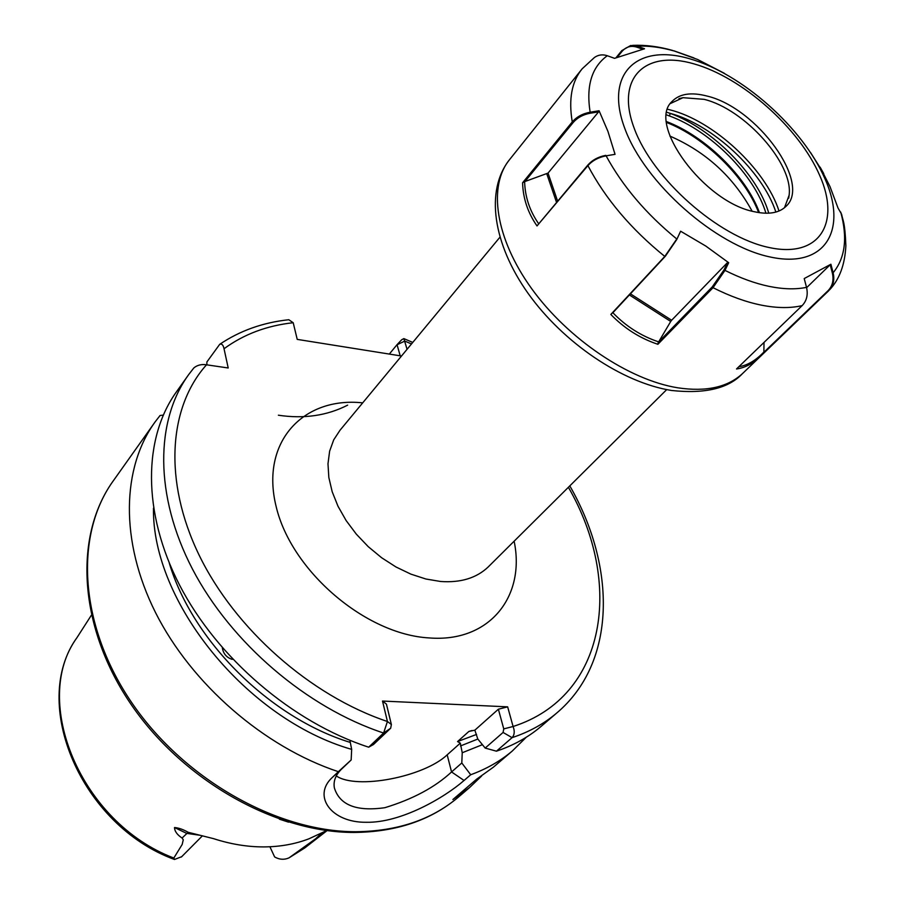 <?xml version="1.0" encoding="UTF-8"?>
<svg xmlns="http://www.w3.org/2000/svg" width="905" height="905" viewBox="0 0 905 905"><rect width="100%" height="100%" fill="white"/><g stroke="black" fill="none" stroke-linecap="round" stroke-linejoin="round"><path stroke-width="1.36" d="M222.325 647.765C223.309 653.761 226.623 657.641 232.268 659.383M347.644 405.146C327.022 415.689 303.944 419.049 278.389 415.214M199.36 835.179L186.668 833.369L174.507 827.543C178.681 827.871 183.217 829.455 188.138 832.283L213.523 838.641C230.515 844.15 247.201 846.91 263.581 846.91C279.939 846.842 295.064 844.127 308.978 838.788L326.705 830.552M269.905 846.763L274.634 856.956C279.43 859.659 284.215 859.965 289 857.872L327.022 830.598M481.607 776.026L469.559 787.565L452.885 799.522L476.664 779.16L493.361 767.202L512.241 751.059C500.318 761.105 486.471 769.001 470.702 774.748L464.061 780.483C444.321 797.724 401.028 822.996 366.265 822.283C331.106 822.702 312.361 795.993 332.045 777.7L338.357 771.693C263.796 746.93 191.43 684.033 155.479 612.493C119.584 540.839 121.881 467.399 155.275 421.685L160.072 415.497L163.239 415.101M494.865 765.924L493.361 767.202M526.325 737.19L512.241 751.059M338.357 771.693L351.151 759.985L351.672 749.385L349.873 740.301M174.507 827.543C174.676 831.333 177.21 834.829 182.097 838.03L183.263 839.795L182.188 844.444L173.828 858.042L174.484 859.479L181.667 856.707M390.677 728.22L383.607 733.027L387.431 721.5L382.51 701.047L386.435 704.135L391.367 724.52L390.677 728.22L373.505 744.487L368.686 747.191L383.607 733.027C306.84 707.767 230.933 642.833 192.516 569.166C154.144 495.386 155.287 420.237 188.907 374.285L193.862 367.905C197.29 365.088 201.51 364.048 206.521 364.794L228.207 367.984L224.033 348.742C223.241 344.941 221.793 343.481 219.7 344.33L206.894 361.955L206.849 364.839M401.492 356.016L297.225 339.386L293.209 322.723L288.786 319.725C262.914 322.519 239.882 330.721 219.7 344.33M351.672 749.385C246.545 719.226 151.87 601.757 153.477 508.169M351.151 759.985L341.343 769.318C335.529 775.121 333.198 781.32 334.375 787.927C339.714 805.111 356.525 811.706 384.84 807.701C412.782 799.206 435.022 787.282 451.561 771.954L461.799 762.972L462.229 752.745L460.317 743.129L457.545 741.58L468.892 731.444L474.854 730.177L477.795 739L485.171 748.073L503.078 732.45L503.757 728.887L498.372 709.215L474.854 730.177M368.686 747.191C292.507 722.428 217.438 658.252 179.609 585.173C141.836 511.97 143.307 437.149 176.95 391.141L187.222 376.661M498.372 709.215L507.648 706.85L513.09 726.5C514.877 731.138 514.549 734.86 512.083 737.654L496.438 751.184L485.171 748.073M542.197 725.448L540.704 726.726C528.124 737.326 513.373 745.471 496.438 751.184M461.799 762.972L470.702 774.748M482.41 744.679L462.229 752.745M507.648 706.85L382.51 701.047M400.202 355.812L397.046 344.658L401.696 339.748L403.868 338.606L407.058 349.307M288.48 822.136L279.385 819.172M397.046 344.658L389.32 354.081M460.317 743.129L447.183 754.838C423.891 776.965 356.446 789.975 336.287 775.913M206.521 364.794C168.782 406.831 163.081 480.487 198.942 554.765C234.802 628.93 310.438 695.741 387.431 721.5L391.367 724.52M503.757 728.887L513.09 726.5C607.153 696.318 623.307 582.379 568.397 487.286M411.492 343.957L404.784 341.094L397.159 344.703M784.488 207.731L789.115 195.276C793.515 163.76 744.815 109.177 704.147 99.346L683.015 97.683L670.424 103.521M666.894 112.322L670.232 113.374C712.382 128.691 757.677 174.416 768.775 213.184M707.02 96.054C691.115 91.914 679.429 93.747 671.951 101.552C646.747 124.121 704.124 202.234 754.17 211.691C768.458 214.824 779.047 213.071 785.936 206.408C812.102 183.421 756.874 107.638 707.02 96.054M616 57.762L621.78 50.635L630.717 45.488L637.244 46.212L644.53 48.768L614.563 58.339L607.097 55.669C602.47 54.187 598.228 54.798 594.381 57.535L582.141 68.825C571.734 81.586 568.442 99.279 572.265 121.926C576.7 116.824 582.662 113.589 590.15 112.22L599.076 110.749L607.934 131.372L615.049 154.336L606.101 155.83C598.51 157.3 592.447 160.558 587.911 165.626L537.016 225.933C527.853 212.799 523.045 198.421 522.581 182.787L572.265 121.926L573.159 122.526L524.957 181.52L548.034 173.093L598.601 111.847L590.196 113.227C583.08 114.55 577.39 117.661 573.159 122.526M828.742 290.709L760.234 356.57C752.553 363.799 744.645 367.939 736.512 368.969L802.135 305.63C806.728 300.811 808.199 294.713 806.525 287.36L804.217 278.559L830.903 264.237L833.12 272.767C834.682 279.464 833.482 285.177 829.534 289.883L828.064 290.686C832.532 286.025 833.969 280.143 832.362 273.061L830.202 264.735L806.615 287.688M829.534 289.883C839.455 279.396 844.897 264.701 845.87 245.787C844.931 221.589 842.985 221.318 841.605 214.247L838.019 208.026L829.987 186.554L820.111 167.165L823.742 173.658M724.464 73.362L697.563 59.459L674.429 51.065C661.001 47.241 648.602 45.623 637.244 46.212L636.837 47.151C631.023 45.352 626.09 46.766 622.04 51.37L617.267 57.253M680.617 231.216L676.759 239.508L680.617 231.216L705.787 246.047L728.683 262.71L724.973 270.38L713.038 287.7L657.89 344.296C640.005 338.334 624.314 328.379 610.83 314.454L664.79 256.432L676.782 238.988C646.147 213.908 622.595 186.181 606.101 155.83L615.049 154.336M765.935 213.229C754.793 175.321 710.583 130.874 669.462 115.964L666.533 114.89M669.462 115.964L670.232 113.374C712.665 124.619 762.644 171.271 775.868 212.075M830.202 264.735L830.903 264.237M764.012 342.429L763.877 352.294L828.064 290.686M738.842 366.729C747.553 365.371 756.003 360.36 764.205 351.683M763.526 353.278L763.877 352.294M599.076 110.749L598.601 111.847M524.957 181.52L524.617 181.634C525.036 196.838 529.674 210.808 538.52 223.535M537.016 225.933L587.945 164.925C592.413 159.959 598.352 156.769 605.784 155.355M524.617 181.52L522.581 182.787M676.759 239.508L665.39 256.172L612.877 312.734C625.966 326.332 641.215 336.06 658.648 341.886L670.729 321.456L629.337 294.928M630.378 293.797L671.634 320.246L727.597 262.473L728.683 262.71M657.89 344.296L658.218 342.418L712.246 286.919L723.977 269.962L727.597 262.473M671.634 320.246L670.729 321.456M612.787 312.621L610.83 314.454M642.607 49.175L636.837 47.151M752.112 211.17C733.265 176.78 705.866 151.746 669.904 136.078M514.131 541.201C525.681 596.384 489.571 642.72 429.253 637.934C365.563 634.518 291.252 570.919 276.138 506.517C260.12 442.07 303.22 396.424 362.69 402.861M499.899 237.246L340.031 430.214L333.707 439.853L329.635 451.131L327.983 463.779L328.832 477.444L332.192 491.743L338.006 506.257L346.117 520.533L356.31 534.142L368.256 546.677L381.616 557.729L395.971 566.971L410.881 574.132L425.882 579.008L440.52 581.474C460.634 582.933 476.55 578.069 488.259 566.915L488.881 566.292M469.559 787.565L457.941 797.497C430.599 820.383 395.983 832.034 354.093 832.453C274.192 832.589 180.706 779.171 129.257 701.692C77.672 624.258 74.063 534.199 113.928 479.944C74.81 532.966 78.215 622.538 130.196 700.38C181.996 778.21 276.229 831.887 355.71 831.729C397.193 831.299 431.266 819.885 457.941 797.497L459.435 796.208M289.555 857.533L306.535 846.56M350.065 742.36C269.622 717.608 192.233 640.525 169.235 562.921M174.484 859.479C80.918 825.405 29.548 703.038 77.027 637.561C30.668 700.651 80.613 822.747 173.828 858.042M293.209 322.723C266.817 325.619 243.762 334.284 224.033 348.742M457.545 741.58L476.573 734.419M472.025 730.505L468.892 731.444M540.704 726.726L556.417 713.287C543.848 723.876 529.074 731.998 512.083 737.654L503.078 732.45M477.817 739.034L460.464 745.958M464.061 780.483L451.561 771.954L447.183 754.838M332.045 777.7L341.343 769.318M188.138 832.283L182.097 838.03M320.574 834.218L316.15 838.268M666.521 121.575C705.187 136.157 746.354 176.43 759.453 212.698M779.013 211.001C765.528 168.907 713.389 120.614 669.836 109.822L667.652 109.279M614.529 152.368L614.925 154.359M760.234 356.57L742.462 373.629C728.593 388.437 704.972 394.06 671.601 390.485C621.973 382.6 563.272 342.735 528.09 293.378C493.18 244.237 484.752 190.525 509.753 159.393C487.75 185.751 495.273 238.354 531.721 288.74C568.08 339.115 628.986 380.01 677.834 387.815C706.092 392.023 727.643 387.295 742.462 373.629L743.254 372.871M770.268 257.009C825.156 269.011 848.008 230.119 824.987 178.805C802.678 127.594 741.704 73.463 689.565 58.735C637.222 43.27 604.167 73.395 624.722 128.239C644.462 182.912 715.674 245.843 770.268 257.009M768.741 247.438C819.5 258.728 840.971 223.037 819.681 175.389C799.058 127.854 742.247 77.434 693.886 63.848C645.31 49.583 615.072 77.751 634.258 128.431C652.686 178.93 718.287 236.906 768.741 247.438M802.135 305.63C790.427 308.334 776.886 308.186 761.49 305.166C746.161 302.089 730.018 296.263 713.038 287.7L712.246 286.919M723.977 269.962L724.973 270.38C740.46 278.14 755.189 283.48 769.171 286.387C783.255 289.261 795.699 289.577 806.525 287.36M832.362 273.061L833.12 272.767C845.202 258.072 847.736 237.845 840.722 212.087M822.803 171.905L810.541 152.526M607.278 55.737C591.689 67.117 585.976 85.941 590.15 112.22L590.196 113.227M665.39 256.172L664.79 256.432C631.124 229.18 605.49 198.908 587.911 165.626L587.945 164.925M548.034 173.093L557.559 200.967M556.485 202.234L546.812 173.896M622.04 51.37L621.78 50.635M488.836 566.326L666.702 389.614M289 857.872L304.77 847.94L327.078 830.609M113.928 479.944L153.59 424.06M188.907 374.285L193.862 367.905M556.417 713.287C616.837 662.63 616.237 566.587 569.799 485.894M412.748 342.429L404.026 338.674M77.027 637.561L91.337 615.253M202.449 835.801L181.362 857.024M194.089 834.116L193.308 833.946M758.628 212.562C745.222 176.848 704.735 137.255 666.612 122.48M683.015 97.683L678.942 98.668M672.641 50.454C658.716 46.506 645.356 44.809 632.584 45.374M509.753 159.393L581.327 69.843M673.806 50.782L693.909 57.897M789.115 195.276L788.685 198.206"/></g></svg>
